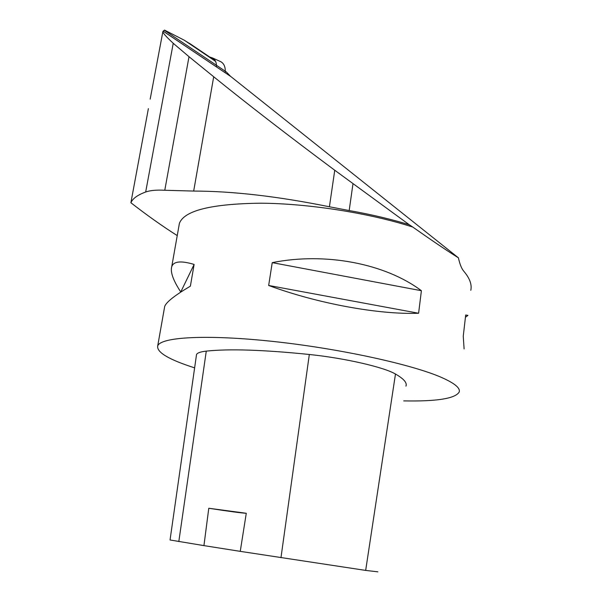 <?xml version="1.0" encoding="UTF-8"?>
<svg xmlns="http://www.w3.org/2000/svg" width="602" height="602" viewBox="0 0 602 602"><rect width="100%" height="100%" fill="white"/><g stroke="black" fill="none" stroke-linecap="round" stroke-linejoin="round"><path stroke-width="0.9" d="M194.627 367.86C168.846 359.597 156.543 352.283 157.709 345.924C160.523 337.06 206.403 334.253 273.21 341.454C339.919 348.596 412.859 364.616 442.139 377.725C454.819 383.406 460.5 388.177 459.175 392.052C455.247 398.592 436.759 401.534 403.724 400.887M470.802 290.299C472.066 284.58 469.726 278.222 463.788 271.224C461.599 268.673 459.8 264.195 458.393 257.806L456.444 256.587C445.871 249.95 431.325 240.115 412.806 227.074C369.733 213.116 308.405 203.484 260.628 203.198C211.385 203.822 184.317 210.527 179.411 223.312L178.99 225.682M180.735 292.105L180.758 291.97C173.248 280.509 170.231 272.127 171.713 266.814C173.451 261.276 180.924 260.485 194.122 264.436L190.375 286.168C174.813 295.364 166.25 302.114 164.7 306.426L164.429 307.931M464.104 348.927L463.254 336.225L465.692 314.996L467.935 315.41L465.429 317.269M421.4 290.713L418.601 313.251C378.869 314.778 317.683 303.611 268.665 285.468L272.232 262.638C325.486 251.952 385.385 263.608 421.4 290.713L272.232 262.638M196.425 355.248L196.515 354.623C197.11 352.96 200.368 351.786 206.275 351.116C229.129 348.686 263.473 349.807 309.323 354.48C344.856 358.152 383.903 367.16 395.476 374.038C403.791 378.801 407.283 382.834 405.951 386.138M246.278 513.273L208.781 508.261C228.978 511.384 241.477 513.054 246.278 513.273L240.251 551.357L365.67 570.41L377.883 571.832M170.05 539.979L203.935 545.615L208.781 508.261M240.251 551.357L203.935 545.615M268.665 285.468L418.601 313.251M180.758 291.97L194.122 264.436M193.182 45.85L184.295 40.229L164.519 30.1L163.172 31.131L230.822 76.537L163.119 31.153L162.826 31.838C163.134 33.306 166.603 37.121 173.233 43.291L189.005 56.701L164.782 190.262L193.678 191.067C232.703 191.127 277.951 196.365 329.414 206.772L349.183 210.557C371.058 214.417 391.082 219.151 409.27 224.734L412.806 227.074M162.826 31.838L150.176 99.127M148.378 108.646L130.89 202.739C132.718 198.525 137.647 194.95 145.676 192.008C150.191 190.39 156.565 189.811 164.782 190.262M164.346 30.258L226.224 71.849L230.476 76.258M458.393 257.806L230.822 76.537M177.236 235.6C162.247 226.074 146.798 215.117 130.89 202.739M409.27 224.734L334.75 170.246C289.81 136.85 244.645 101.904 213.702 76.755L189.005 56.701M225.14 72.722L225.268 71.209L225.14 72.722M225.283 70.63C225.216 66.529 223.824 63.601 221.092 61.855L219.534 61.141C223.237 62.533 225.148 65.693 225.283 70.63M216.442 66.897C216.637 62.728 215.396 59.771 212.709 58.025L209.752 57.055M365.67 570.41L395.476 374.038M178.817 541.552L206.275 351.116M280.968 557.708L309.323 354.48M215.584 61.374L184.295 40.229M173.233 43.291L145.676 192.008M213.702 76.755L193.678 191.067M334.75 170.246L329.414 206.772M352.975 183.798L349.183 210.557M157.709 345.924L164.7 306.426M171.713 266.814L179.411 223.312M170.042 540.002L196.515 354.623M215.313 60.81L189.209 43.163M212.709 58.025L221.092 61.855"/></g></svg>
